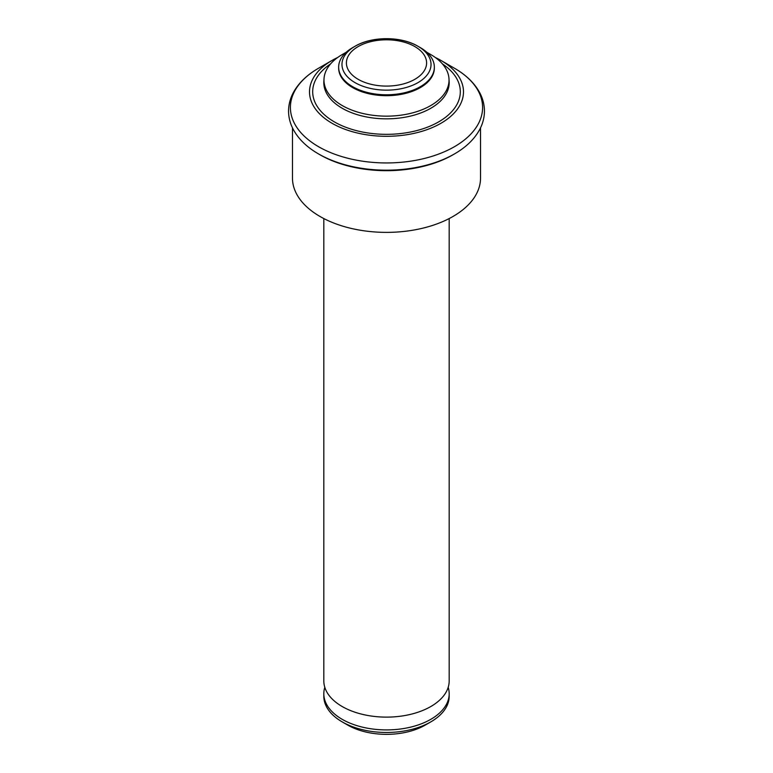 <?xml version="1.0" encoding="UTF-8"?>
<svg xmlns="http://www.w3.org/2000/svg" width="773" height="773" viewBox="0 0 773 773"><rect width="100%" height="100%" fill="white"/><g stroke="black" fill="none" stroke-linecap="round" stroke-linejoin="round"><path stroke-width="1.16" d="M448.195 687.332A62.681 36.186 180 0 1 449.181 693.729A62.681 36.186 180 0 1 410.482 727.161A62.681 36.186 180 0 1 342.178 719.315A62.681 36.186 180 0 1 323.819 693.729A62.681 36.186 180 0 1 324.805 687.332M449.181 218.556L449.181 680.936A62.681 36.186 180 0 1 447.19 689.98A62.681 36.186 180 0 1 403.004 715.846A62.681 36.186 180 0 1 342.178 706.522A62.681 36.186 180 0 1 325.81 689.98A62.681 36.186 180 0 1 323.819 680.936L323.819 218.556M480.526 127.874L480.526 178.099A94.026 54.284 180 0 1 422.483 228.248A94.026 54.284 180 0 1 320.012 216.479A94.026 54.284 180 0 1 292.474 178.099L292.474 127.874M452.988 154.784A94.026 54.284 180 0 1 320.012 154.784L318.544 153.933A96.103 55.482 180 0 0 454.456 153.933L452.988 154.784M435.296 57.473A76.991 44.448 180 0 1 440.939 60.429L440.939 60.429A76.991 44.448 180 0 1 440.939 123.284A76.991 44.448 180 0 1 332.061 123.284A76.991 44.448 180 0 1 332.061 60.429A76.991 44.448 180 0 1 337.704 57.473M454.456 153.933C465.848 147.372 474.168 139.401 479.415 130.028C482.719 123.999 484.391 117.718 484.439 111.196C484.429 104.674 482.796 98.393 479.531 92.354C474.293 82.895 465.935 74.855 454.456 68.237L440.939 60.429L454.456 68.237A96.103 55.482 180 0 1 454.456 146.696A96.103 55.482 180 0 1 318.544 146.696A96.103 55.482 180 0 1 318.544 68.237C307.065 74.855 298.707 82.895 293.469 92.354C290.204 98.393 288.571 104.674 288.561 111.196C288.609 117.718 290.281 123.999 293.585 130.028C298.832 139.401 307.152 147.372 318.544 153.933L320.012 154.784M430.716 54.525L426.793 52.255L430.716 54.525A62.536 36.099 180 0 1 448.987 78.72A62.536 36.099 180 0 1 411.497 113.148A62.536 36.099 180 0 1 342.284 105.582A62.536 36.099 180 0 1 324.013 78.72A62.536 36.099 180 0 1 342.284 54.525L346.207 52.255M434.349 67.164L434.349 68.063A47.849 27.625 180 0 1 404.81 93.591A47.849 27.625 180 0 1 352.662 87.6A47.849 27.625 180 0 1 338.651 68.063L338.651 67.164A47.849 27.625 180 0 1 352.662 47.626L355.02 46.274A44.525 25.702 180 0 1 417.98 46.274L420.338 47.626A47.849 27.625 180 0 1 434.349 67.164A47.849 27.625 180 0 1 404.81 92.683A47.849 27.625 180 0 1 352.662 86.692A47.849 27.625 180 0 1 338.651 67.164M449.181 693.729L449.181 696.289A62.681 36.186 180 0 1 430.822 721.876L425.285 725.074A54.844 31.664 180 0 1 347.715 725.074L342.178 721.876A62.681 36.186 180 0 1 323.819 696.289L323.819 693.729M430.822 721.876A62.681 36.186 180 0 1 342.178 721.876L347.715 725.074M442.427 63.908A73.822 42.621 180 0 1 436.726 122.955A73.822 42.621 180 0 1 334.303 121.854A73.822 42.621 180 0 1 330.573 63.908M448.987 78.72L449.152 81.3A62.7 36.196 180 0 1 411.565 115.824A62.7 36.196 180 0 1 342.168 108.239A62.7 36.196 180 0 1 323.848 81.3L324.013 78.72M417.98 46.274L417.98 46.274A44.525 25.702 180 0 1 417.98 82.624A44.525 25.702 180 0 1 355.02 82.624A44.525 25.702 180 0 1 355.02 46.274C371.929 36.157 401.071 36.157 417.98 46.274L420.338 47.626M414.85 46.583A40.09 23.142 180 0 1 414.85 79.31A40.09 23.142 180 0 1 358.15 79.31A40.09 23.142 180 0 1 358.15 46.583A40.09 23.142 180 0 1 414.85 46.583M332.061 60.429L318.544 68.237"/></g></svg>
